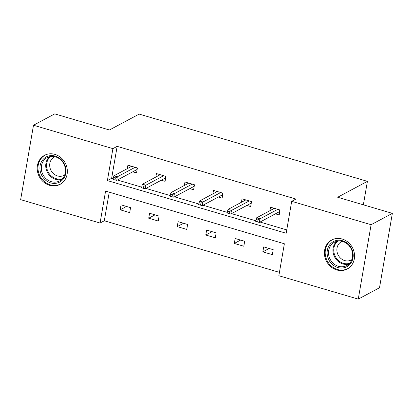 <?xml version="1.0" encoding="UTF-8"?>
<svg xmlns="http://www.w3.org/2000/svg" width="413" height="413" viewBox="0 0 413 413"><rect width="100%" height="100%" fill="white"/><g stroke="black" fill="none" stroke-linecap="round" stroke-linejoin="round"><path stroke-width="0.62" d="M54.95 154.39A16.468 14.651 61.9 0 1 67.102 168.509A16.468 14.651 61.9 0 1 60.04 184.384A16.468 14.651 61.9 0 1 49.606 185.339A16.468 14.651 61.9 0 1 37.449 171.219A16.468 14.651 61.9 0 1 44.516 155.34A16.468 14.651 61.9 0 1 54.95 154.39M342.15 239.019A16.468 14.651 61.9 0 1 354.308 253.138A16.468 14.651 61.9 0 1 347.245 269.018A16.468 14.651 61.9 0 1 336.807 269.968A16.468 14.651 61.9 0 1 324.654 255.848A16.468 14.651 61.9 0 1 331.716 239.968A16.468 14.651 61.9 0 1 342.15 239.019M33.499 125.237L54.743 113.88L109.43 129.992L139.171 114.091L367.41 181.348L337.669 197.249L392.35 213.361L379.501 287.763L358.257 299.12L278.847 275.724L284.366 243.778L105.578 191.095L100.06 223.041L20.65 199.639L33.499 125.237L112.909 148.634L107.39 180.579L286.178 233.262L291.697 201.317L371.106 224.718L358.257 299.12M109.244 192.174L104.308 220.769L279.425 272.368M104.308 220.769L100.06 223.041M392.35 213.361L371.106 224.718M363.352 204.817L367.41 181.348M161.282 180.218L165.086 181.338L165.943 176.377L156.434 173.574L155.83 177.048M218.343 197.032L222.148 198.152L223.005 193.191L213.49 190.388L212.891 193.862M275.404 213.846L279.203 214.966L280.06 210.005L270.551 207.202L269.952 210.676M291.697 201.317L295.945 199.045L117.158 146.362L111.639 178.308L113.198 178.767M117.416 180.011L141.731 187.172M145.944 188.416L170.259 195.581M174.477 196.82L198.792 203.986M203.005 205.23L227.32 212.396M231.533 213.635L255.848 220.8M260.066 222.044L286.761 229.912M246.871 205.437L250.676 206.557L251.532 201.596L242.023 198.798L241.424 202.272M189.815 188.622L193.614 189.743L194.471 184.781L184.962 181.983L184.363 185.458M132.754 171.808L136.553 172.928L137.41 167.972L127.901 165.169L127.302 168.643M117.158 146.362L112.909 148.634M121.05 204.848L130.56 207.651L129.703 212.612L120.193 209.809L121.05 204.848M149.578 213.258L159.088 216.061L158.231 221.017L148.721 218.219L149.578 213.258M178.106 221.662L187.621 224.465L186.764 229.427L177.249 226.623L178.106 221.662M206.639 230.072L216.149 232.87L215.292 237.831L205.782 235.028L206.639 230.072M235.167 238.477L244.677 241.28L243.82 246.241L234.31 243.438L235.167 238.477M263.7 246.886L273.21 249.684L272.353 254.645L262.844 251.842L263.7 246.886M111.639 178.308L107.39 180.579M269.126 248.481L262.844 251.842M240.598 240.077L234.31 243.438M212.065 231.672L205.782 235.028M183.537 223.263L177.249 226.623M155.009 214.858L148.721 218.219M126.476 206.448L120.193 209.809M273.437 208.813L273.561 208.09M278.889 211.983L279.678 212.215M257.986 220L256.086 219.442L255.74 221.425L257.645 221.987L257.986 220L259.989 218.844L256.566 217.832L274.356 208.322M277.779 209.329L259.989 218.844L259.374 222.416L279.467 211.668L279.771 209.918M257.645 221.987L259.374 222.416M256.566 217.832L256.086 219.442M279.467 211.668L279.735 211.9M244.904 200.408L245.033 199.68M250.355 203.573L251.15 203.81M229.458 211.595L227.553 211.033L227.212 213.02L229.112 213.578L229.458 211.595L231.461 210.434L228.038 209.427L245.828 199.918M249.251 200.924L231.461 210.434L230.841 214.006L250.939 203.263L251.243 201.513M229.112 213.578L230.841 214.006M228.038 209.427L227.553 211.033M250.939 203.263L251.207 203.495M216.376 191.999L216.5 191.276M221.827 195.168L222.622 195.401M200.924 203.191L199.025 202.628L198.684 204.611L200.584 205.173L200.924 203.191L202.928 202.029L199.505 201.017L217.295 191.508M220.718 192.52L202.928 202.029L202.313 205.602L222.411 194.859L222.71 193.103M200.584 205.173L202.313 205.602M199.505 201.017L199.025 202.628M222.411 194.859L222.674 195.086M352.434 250.712A14.248 12.679 61.9 0 1 344.576 267.619A14.248 12.679 61.9 0 1 327.886 257.552A14.248 12.679 61.9 0 1 335.743 240.64A14.248 12.679 61.9 0 1 352.434 250.712M329.218 257.072A13.195 11.74 -118.1 0 0 346.806 265.538A13.195 11.74 -118.1 0 0 351.948 250.737A13.195 11.74 -118.1 0 0 334.365 242.266A13.195 11.74 -118.1 0 0 329.218 257.072M351.881 259.612A10.392 9.246 61.9 0 1 351.282 259.963A10.392 9.246 61.9 0 1 337.436 253.293A10.392 9.246 61.9 0 1 341.489 241.636A10.392 9.246 61.9 0 1 342.109 241.337M333.709 239.112A16.36 14.558 -118.1 0 0 332.444 239.7A16.36 14.558 -118.1 0 0 326.063 258.058A16.36 14.558 -118.1 0 0 347.875 268.558A16.36 14.558 -118.1 0 0 349.068 267.836M65.233 166.083A14.248 12.679 61.9 0 1 57.371 182.99A14.248 12.679 61.9 0 1 40.68 172.918A14.248 12.679 61.9 0 1 48.543 156.011A14.248 12.679 61.9 0 1 65.233 166.083M42.018 172.438A13.195 11.74 -118.1 0 0 59.601 180.909A13.195 11.74 -118.1 0 0 64.748 166.109A13.195 11.74 -118.1 0 0 47.159 157.637A13.195 11.74 -118.1 0 0 42.018 172.438M64.676 174.983A10.392 9.246 61.9 0 1 64.082 175.334A10.392 9.246 61.9 0 1 50.236 168.664A10.392 9.246 61.9 0 1 54.289 157.007A10.392 9.246 61.9 0 1 54.908 156.708M46.509 154.483A16.36 14.558 -118.1 0 0 45.244 155.071A16.36 14.558 -118.1 0 0 38.863 173.429A16.36 14.558 -118.1 0 0 60.67 183.93A16.36 14.558 -118.1 0 0 61.867 183.207M187.848 183.594L187.972 182.866M193.294 186.759L194.089 186.996M172.397 194.781L170.497 194.224L170.151 196.206L172.056 196.764L172.397 194.781L174.4 193.62L170.977 192.613L188.767 183.104M192.19 184.11L174.4 193.62L173.78 197.192L193.878 186.449L194.182 184.699M172.056 196.764L173.78 197.192M170.977 192.613L170.497 194.224M193.878 186.449L194.146 186.681M159.315 175.184L159.444 174.462M164.766 178.354L165.561 178.586M143.869 186.377L141.964 185.814L141.623 187.796L143.523 188.359L143.869 186.377L145.872 185.215L142.444 184.208L160.234 174.694M163.662 175.706L145.872 185.215L145.252 188.787L165.35 178.044L165.649 176.289M143.523 188.359L145.252 188.787M142.444 184.208L141.964 185.814M165.35 178.044L165.613 178.271M130.787 166.78L130.911 166.052M136.238 169.95L137.028 170.182M115.335 177.967L113.436 177.409L113.09 179.392L114.995 179.954L115.335 177.967L117.338 176.805L113.916 175.799L131.706 166.289M135.128 167.296L117.338 176.805L116.724 180.378L136.817 169.635L137.121 167.885M114.995 179.954L116.724 180.378M113.916 175.799L113.436 177.409M136.817 169.635L137.085 169.867M348.877 264.088A13.195 11.74 61.9 0 1 333.647 254.702A13.195 11.74 61.9 0 1 336.719 241.352M337.793 241.135A12.762 11.357 -118.1 0 0 334.437 254.372A12.762 11.357 -118.1 0 0 349.651 263.313M61.671 179.459A13.195 11.74 61.9 0 1 46.442 170.073A13.195 11.74 61.9 0 1 49.519 156.723M50.593 156.506A12.762 11.357 -118.1 0 0 47.237 169.743A12.762 11.357 -118.1 0 0 62.446 178.684M332.444 239.7L333.224 239.282M347.875 268.558L348.655 268.14M45.244 155.071L46.024 154.653M60.67 183.93L61.454 183.511"/></g></svg>
